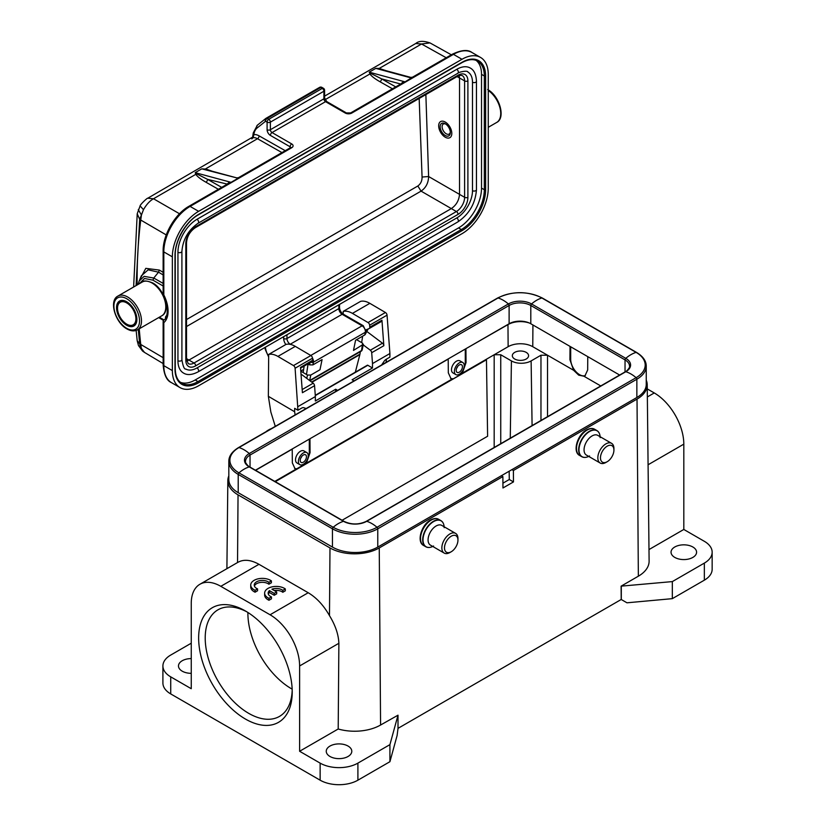 <?xml version="1.0" encoding="UTF-8"?>
<svg xmlns="http://www.w3.org/2000/svg" width="826" height="826" viewBox="0 0 826 826"><rect width="100%" height="100%" fill="white"/><g stroke="black" fill="none" stroke-linecap="round" stroke-linejoin="round"><path stroke-width="1.24" d="M450.304 131.953A5.803 3.356 60 0 1 449.127 134.08A5.803 3.356 60 0 1 446.226 133.791A5.803 3.356 60 0 1 442.426 128.68A5.803 3.356 60 0 1 443.325 124.034A5.803 3.356 60 0 1 445.761 124.076M445.235 123.745L445.235 123.745A7.197 4.161 60 0 1 450.325 132.563A7.197 4.161 60 0 1 445.235 135.505A7.197 4.161 60 0 1 440.144 126.688A7.197 4.161 60 0 1 445.235 123.745L445.235 123.745M445.235 137.209A9.293 5.359 -120 0 0 449.881 137.674A9.293 5.359 -120 0 0 451.306 130.229A9.293 5.359 -120 0 0 445.235 122.041A9.293 5.359 60 0 0 440.599 121.577A9.293 5.359 60 0 0 439.174 129.021A9.293 5.359 60 0 0 445.235 137.209M126.708 301.769A14.393 8.312 -120 0 0 119.512 301.056A14.393 8.312 -120 0 0 117.313 312.589A14.393 8.312 -120 0 0 126.708 325.279A14.393 8.312 60 0 0 133.915 325.991A14.393 8.312 60 0 0 136.114 314.458A14.393 8.312 60 0 0 126.708 301.769M337.627 390.368L335.697 389.242L335.676 391.493M297.938 410.243L295.099 368.241A2.323 1.342 -120 0 0 293.478 365.577L277.897 356.419A22.292 12.875 -120 0 0 268.677 354.426L268.357 396.325L294.624 411.751L294.655 408.323L297.938 410.243L301.707 408.075A4.646 2.654 -59.6 0 1 303.761 407.714L306.136 408.55M312.187 361.437L300.571 368.148L312.104 361.478A2.323 1.342 -120 0 0 312.187 361.437A2.323 1.342 -120 0 0 312.662 360.208L300.509 367.405L302.409 392.722L314.561 385.701L315.367 396.563L297.959 406.609M301.015 374.064L313.178 383.202A2.323 1.342 60 0 1 314.561 385.701M268.677 354.426L286.075 344.38A22.292 12.875 60 0 1 295.295 346.373L310.886 355.531A2.323 1.342 60 0 1 312.507 358.195L312.662 360.208M275.285 426.361L270.845 412.05L268.357 396.325M381.633 364.958L384.049 361.365A4.646 2.654 -59.6 0 1 386.114 359.341L389.882 357.162L389.913 353.528L372.505 363.574L371.7 352.712A2.323 1.342 -120 0 0 370.316 350.214L363.213 344.876M367.281 331.794L382.469 343.203A2.323 1.342 60 0 1 383.842 345.702L381.942 320.199A2.323 1.342 60 0 1 381.467 321.438A2.323 1.342 60 0 1 381.385 321.479L369.398 328.407M366.001 329.729A3.954 2.282 -120 0 0 366.63 329.615L369.243 328.5A2.323 1.342 -120 0 0 369.315 328.459A2.323 1.342 -120 0 0 369.79 327.22L369.645 325.207A2.323 1.342 -120 0 0 368.024 322.543L352.434 313.384A22.292 12.875 -120 0 0 343.213 311.392L343.193 314.117M369.645 325.207L387.053 315.16A2.323 1.342 60 0 0 385.432 312.496L369.841 303.338A22.292 12.875 60 0 0 360.621 301.345L343.213 311.392M387.053 315.16L389.913 353.528M386.021 362.428L386.506 359.114M367.198 365.443A0.929 0.537 60 0 1 367.828 365.278L372.474 368.004L372.505 363.574M294.624 411.751L295.13 414.91M335.697 389.242L315.336 400.992L315.367 396.563M372.474 368.004L352.113 379.753L354.044 380.889M605.881 462.467L607.193 461.713A9.52 5.493 -60 0 1 600.471 457.821A9.52 5.493 -60 0 1 607.193 446.164A9.52 5.493 -60 0 1 613.924 450.046A9.52 5.493 -60 0 1 607.203 461.713A9.52 5.493 -60 0 1 607.193 461.713L605.881 462.467A11.378 6.567 -60 0 1 600.192 463.035A11.378 6.567 -60 0 1 598.447 453.918A11.378 6.567 -60 0 1 605.881 443.892A11.378 6.567 -60 0 1 611.57 443.325A11.378 6.567 -60 0 1 613.924 448.539L613.924 450.046M611.57 443.325L597.776 435.364A11.378 6.567 120 0 0 592.097 435.921A11.378 6.567 120 0 0 584.663 445.957A11.378 6.567 120 0 0 586.408 455.074L600.192 463.035M271.145 428.746A11.378 6.567 120 0 0 269.183 429.603L267.872 430.367A9.52 5.493 120 0 0 267.872 430.367L267.872 430.367A9.52 5.493 120 0 0 266.075 431.678M267.872 430.367L269.183 429.603A11.378 6.567 120 0 0 267.221 431.017M303.338 452.927A6.969 4.027 -60 0 1 306.818 452.576A6.969 4.027 -60 0 1 307.881 458.162A6.969 4.027 -60 0 1 303.338 464.295A6.969 4.027 -60 0 1 299.848 464.646A6.969 4.027 -60 0 1 298.785 459.06A6.969 4.027 -60 0 1 303.338 452.927M303.338 455.012A4.409 2.55 120 0 0 300.457 458.895A4.409 2.55 120 0 0 301.129 462.436A4.409 2.55 120 0 0 303.338 462.209A4.409 2.55 120 0 0 306.219 458.327A4.409 2.55 120 0 0 305.537 454.785A4.409 2.55 120 0 0 303.338 455.012M301.758 456.417A4.409 2.55 -60 0 1 300.643 458.347M228.823 461.321L228.823 479.596A32.038 18.502 0 0 0 238.208 492.678L332.455 547.08A32.038 18.502 0 0 0 377.771 547.08L636.856 397.502A32.038 18.502 0 0 0 646.242 384.42L646.242 366.145C646.242 360.952 643.02 356.378 636.567 352.434L542.331 298.021C527.411 290.907 512.502 290.907 497.582 298.021L238.497 447.599C232.054 451.554 228.823 456.128 228.823 461.321A32.038 18.502 0 0 0 238.208 474.403L238.208 492.678M619.645 375.045L530.798 323.751A15.322 8.849 0 0 0 509.115 323.751L255.43 470.221M427.125 338.701A11.378 6.567 120 0 0 425.163 339.548L423.852 340.312A9.52 5.493 120 0 0 423.852 340.312L423.852 340.312A9.52 5.493 120 0 0 422.055 341.623M423.852 340.312L425.163 339.548A11.378 6.567 120 0 0 423.201 340.962M459.318 362.872A6.969 4.027 -60 0 1 462.797 362.521A6.969 4.027 -60 0 1 463.861 368.107A6.969 4.027 -60 0 1 459.318 374.24A6.969 4.027 -60 0 1 455.828 374.591A6.969 4.027 -60 0 1 454.765 369.005A6.969 4.027 -60 0 1 459.318 362.872M459.318 364.958A4.409 2.55 120 0 0 456.427 368.84A4.409 2.55 120 0 0 457.108 372.381A4.409 2.55 120 0 0 459.318 372.154A4.409 2.55 120 0 0 462.199 368.272A4.409 2.55 120 0 0 461.517 364.741A4.409 2.55 120 0 0 459.318 364.958M457.738 366.362A4.409 2.55 -60 0 1 456.623 368.293M449.902 552.522L451.213 551.768A9.52 5.493 -60 0 1 444.491 547.875A9.52 5.493 -60 0 1 451.223 536.219A9.52 5.493 -60 0 1 457.955 540.101A9.52 5.493 -60 0 1 451.223 551.768L449.902 552.522A11.378 6.567 -60 0 1 444.212 553.09A11.378 6.567 -60 0 1 442.468 543.973A11.378 6.567 -60 0 1 449.902 533.947A11.378 6.567 -60 0 1 455.591 533.379A11.378 6.567 -60 0 1 457.955 538.583L457.955 540.101M455.591 533.379L441.807 525.419A11.378 6.567 120 0 0 436.118 525.976A11.378 6.567 120 0 0 428.684 536.002A11.378 6.567 120 0 0 430.429 545.119L444.212 553.09M308.057 364.008L306.498 374.477M304.144 366.083L303.173 372.557M362.624 336.172L361.664 342.625M360.322 351.69L359.95 354.137A6.969 4.027 60 0 1 359.857 354.612L311.939 382.273M355.345 372.165L359.857 354.612M247.108 611.973A61.537 35.528 -120 0 0 217.95 609.825A61.537 35.528 -120 0 0 217.95 680.872A61.537 35.528 -120 0 0 279.487 716.4A61.537 35.528 -120 0 0 292.197 690.082M292.228 692.023A66.173 38.203 60 0 1 245.436 719.043A66.173 38.203 60 0 1 198.643 637.992A66.173 38.203 60 0 1 245.436 610.982A66.173 38.203 60 0 1 292.228 692.023L292.228 692.023M292.167 689.142A61.537 35.528 60 0 1 247.903 612.479M306.818 452.576L303.916 450.903A6.969 4.027 120 0 0 300.437 451.254A6.969 4.027 120 0 0 295.512 459.783A6.969 4.027 120 0 0 296.957 462.973L299.848 464.646M462.797 362.521L459.896 360.848A6.969 4.027 120 0 0 456.417 361.199A6.969 4.027 120 0 0 451.492 369.728A6.969 4.027 120 0 0 452.937 372.918L455.828 374.591M237.981 562.279L199.913 584.261A41.796 24.13 60 0 0 191.25 603.393L191.25 688.708L170.724 676.855A26.7 15.415 180 0 1 162.908 665.962L162.908 683.019A26.7 15.415 0 0 0 170.724 693.923L320.137 780.188A26.7 15.415 0 0 0 357.906 780.188L389.924 761.696L397.11 735.512L398.008 728.449L398.008 715.182L389.924 744.639L357.906 763.121A26.7 15.415 180 0 1 320.137 763.121L299.611 751.268L338.195 728.997A36.716 21.197 0 0 0 380.579 725.022L398.008 715.182M646.242 380.156A34.826 20.113 180 0 1 647.223 384.771A34.826 20.113 180 0 1 637.022 399.113L513.39 470.49L511.913 469.643M509.167 471.223L509.291 479.503L513.473 481.919L502.962 487.98L502.879 476.561L379.248 547.937A34.826 20.113 180 0 1 329.987 547.937L238.043 494.857A34.826 20.113 180 0 1 227.842 480.515A34.826 20.113 180 0 1 228.823 475.9M513.39 470.49L513.473 481.919M509.291 479.503L502.931 483.179M398.008 728.356L621.214 599.48L621.111 586.15L638.353 576.197A36.716 21.197 0 0 0 649.112 561.081L647.223 384.771M647.357 396.945L654.264 392.949A41.796 24.13 -120 0 1 683.814 444.14L683.814 529.456L704.341 541.309A26.7 15.415 180 0 1 712.157 552.202A26.7 15.415 180 0 1 704.341 563.105L672.323 581.597L621.111 586.15M654.264 392.949L647.264 388.912M683.814 529.456L648.988 549.569M674.79 557.416A12.772 7.372 0 0 0 688.708 559.016A12.772 7.372 0 0 0 696.586 552.202A12.772 7.372 0 0 0 692.849 546.998A12.772 7.372 0 0 0 678.931 545.397A12.772 7.372 0 0 0 671.042 552.202A12.772 7.372 0 0 0 674.79 557.416M621.214 599.48L626.975 602.804L672.323 598.654L704.341 580.172A26.7 15.415 0 0 0 712.157 569.269L712.157 552.202M672.323 598.654L672.323 581.597M621.297 599.531L621.297 586.264M389.924 761.696L389.924 744.639M329.987 756.482A12.772 7.372 0 0 0 343.905 758.082A12.772 7.372 0 0 0 351.793 751.268A12.772 7.372 0 0 0 348.056 746.064A12.772 7.372 0 0 0 334.138 744.463A12.772 7.372 0 0 0 326.249 751.268A12.772 7.372 0 0 0 329.987 756.482M199.913 584.261A41.796 24.13 60 0 1 220.81 586.326L270.061 614.771A41.796 24.13 60 0 1 299.611 665.962L299.611 751.268M270.061 614.771L308.212 592.738C316.565 597.725 323.647 605.355 329.481 615.628C335.377 625.272 338.515 634.492 338.877 643.289L299.611 665.962M308.212 592.738L258.961 564.303L220.81 586.326M254.408 586.047A8.105 4.677 0 0 1 260.624 582.423A8.105 4.677 0 0 1 268.884 584.23L271.393 582.774L271.393 580.885A11.605 6.701 0 0 0 258.486 578.747A11.605 6.701 0 0 0 250.732 585.076A11.605 6.701 0 0 0 255.079 590.301L257.557 588.876A8.105 4.677 180 0 1 254.243 585.097A8.105 4.677 180 0 1 259.829 580.647A8.105 4.677 180 0 1 268.884 582.33L271.393 580.885M250.732 585.076L250.732 586.976A11.605 6.701 0 0 0 255.079 592.201L257.557 590.766L257.557 588.876M268.326 594.101A8.105 4.677 0 0 1 269.431 592.521L274.211 595.278L276.689 593.842L276.689 591.943L271.93 589.196A8.105 4.677 180 0 1 282.802 590.383L285.311 588.928A11.605 6.701 0 0 0 272.404 586.801A11.605 6.701 0 0 0 264.64 593.12A11.605 6.701 0 0 0 268.987 598.354L271.465 596.919A8.105 4.677 180 0 1 268.151 593.151A8.105 4.677 180 0 1 269.431 590.621L274.211 593.378L276.689 591.943M264.64 593.12L264.64 595.019A11.605 6.701 0 0 0 268.987 600.254L271.465 598.819L271.465 596.919M274.211 590.518A8.105 4.677 0 0 1 282.802 592.273L285.311 590.827L285.311 588.928M237.537 562.547C243.464 559.057 250.608 559.646 258.961 564.303M162.908 665.962A26.7 15.415 180 0 1 170.724 655.059L191.25 643.206M191.25 658.59A12.772 7.372 0 0 0 178.478 665.962A12.772 7.372 0 0 0 182.226 671.177A12.772 7.372 0 0 0 191.25 673.335M502.879 476.561L501.403 475.704M338.195 728.997L338.877 643.289M529.28 322.987A17.645 10.191 0 0 0 507.969 324.608L465.771 348.779M342.098 520.256L487.608 436.252L486.462 359.764L274.8 481.403L296.121 469.096L294.975 468.641L292.332 462.87L292.228 449.158L255.585 470.314M309.957 438.926L310.06 452.638L306.394 463.169L452.101 379.051L450.955 378.587L448.311 372.815L448.208 359.114L309.791 438.833M465.286 349.068L465.286 362.139A12.535 7.238 -60 0 1 460.144 374.405M452.689 378.7A12.535 7.238 -60 0 1 450.583 378.339M465.936 348.871L466.04 362.583L462.374 373.115L508.135 346.693A17.418 10.057 180 0 1 532.76 346.693L547.535 355.221L540.968 355.221L531.118 360.91A13.928 8.043 180 0 1 511.418 360.91L500.742 354.746L494.175 354.746L494.175 447.485M514.701 352.382A8.126 4.688 0 0 0 512.327 355.696A8.126 4.688 0 0 0 517.334 360.033A8.126 4.688 0 0 0 526.193 359.021A8.126 4.688 0 0 0 528.578 355.696A8.126 4.688 0 0 0 523.56 351.36A8.126 4.688 0 0 0 514.701 352.382M570.033 346.404L569.93 359.733L573.595 370.265L578.706 375.149L583.879 376.202L585.014 375.737L587.668 369.976L587.761 356.646M570.694 346.786L570.694 359.3A12.535 7.238 60 0 0 575.867 371.597A12.535 7.238 60 0 0 585.355 375.51M309.306 439.112L309.306 452.194A12.535 7.238 -60 0 1 304.164 464.46M296.71 468.755A12.535 7.238 -60 0 1 294.603 468.394M255.079 592.201L255.079 590.301M268.884 584.23L268.884 582.33M274.211 595.278L274.211 593.378M269.431 592.521L269.431 590.621M268.987 600.254L268.987 598.354M282.802 592.273L282.802 590.383M486.462 359.764L275.285 481.682M319.59 87.38A2.323 1.342 60 0 1 320.725 87.504L322.264 88.392A2.323 1.342 60 0 1 323.906 91.232A2.323 1.342 0 0 0 324.587 90.282A2.323 2.323 0 0 0 323.42 88.279A2.323 1.342 120 0 0 322.264 88.392L268.739 119.295A2.323 1.342 120 0 0 267.097 122.134A2.323 1.342 0 0 0 270.381 122.134A2.323 1.342 -120 0 0 268.739 119.295L267.201 118.407A2.323 1.342 -120 0 0 266.044 118.294L319.569 87.391M375.799 68.382L379.227 68.434L375.799 68.372L411.647 78.067L410.935 77.448L412.556 77.179L405.091 81.857L402.737 82.187L401.116 83.787M456.726 69.332L196.98 219.303A26.938 15.549 120 0 0 177.941 252.291L177.941 360.735A26.938 15.549 120 0 0 183.517 373.063C187.223 375.386 192.107 374.983 198.147 371.845A2.323 1.342 -120 0 0 198.498 369.986A2.323 1.342 -120 0 0 196.98 367.931A22.292 12.865 -60 0 1 185.84 369.036C184.343 369.501 183.031 366.414 181.906 359.785L181.906 251.341C182.918 239.416 188.328 230.041 198.147 223.206L457.893 73.246A2.323 1.342 -120 0 0 458.244 71.387A2.323 1.342 -120 0 0 456.726 69.332A26.938 15.549 120 0 1 470.2 68C474.062 70.055 476.148 74.485 476.457 81.278A2.323 1.342 180 0 1 475.022 82.517A2.323 1.342 180 0 1 472.493 82.228L472.493 190.672A22.292 12.865 -60 0 1 456.726 217.971L196.98 367.931M457.893 73.246C457.697 72.347 467.619 70.034 467.877 72.027A22.292 12.865 -60 0 1 472.493 82.228M457.036 76.581L459.524 77.964L459.184 75.538M186.666 360.993L188.937 360.064L194.027 363.006A2.323 1.342 60 0 1 195.669 365.846L458.048 214.368A13.928 8.043 120 0 0 467.898 197.311L467.898 80.896A13.928 8.043 120 0 0 458.048 75.218L195.669 226.696A13.928 8.043 120 0 0 185.819 243.753L185.819 358.267M419.164 98.449L422.065 177.043C422.117 180.884 420.702 183.868 417.842 186.005L186.5 319.559M467.898 197.311A2.323 1.342 0 0 1 464.615 197.311L459.524 194.368C458.967 200.481 456.231 205.22 451.316 208.586L456.406 211.528A11.605 6.701 120 0 0 464.615 197.311L464.615 80.896L459.524 77.964L459.524 194.368L428.601 176.516C428.436 182.918 425.927 187.791 421.064 191.126L451.316 208.586L188.937 360.064L186.5 358.608M180.398 382.293A32.503 18.771 120 0 0 195.184 379.97L458.533 227.924A32.503 18.771 120 0 0 481.527 188.111L481.527 74.361A32.503 18.771 120 0 0 476.148 60.401M172.355 370.595A37.149 21.445 120 0 0 180.047 387.6A37.149 21.445 120 0 0 198.622 385.763L461.982 233.706A37.149 21.445 120 0 0 488.259 188.204L488.259 74.454A37.149 21.445 120 0 0 480.556 57.448A37.149 21.445 120 0 0 461.982 59.286L198.622 211.332A37.149 21.445 120 0 0 172.355 256.834L172.355 370.595L163.816 365.66A2.323 1.342 180 0 1 163.135 364.71L163.135 321.717A2.323 1.342 180 0 0 163.816 322.656A2.323 1.889 -130.1 0 1 163.961 319.941A2.323 2.323 0 0 0 163.135 321.717M163.383 295.006A2.323 2.323 0 0 1 163.135 293.963A2.323 1.342 0 0 0 163.816 294.913L163.383 295.006C169.764 306.704 167.162 318.908 163.961 319.941M163.135 285.992L152.944 280.159L153.76 278.042L144.085 276.349L139.088 281.181L141.339 275.832M152.944 280.159L144.54 278.486L139.315 283.721M141.432 215.08L143.466 209.69L139.697 219.313L140.74 220.181L141.432 215.08L138.272 209.597M196.113 174.751C197.817 176.971 201.079 179.448 205.911 182.195A2.323 1.353 119.6 0 0 207.543 179.345L197.28 174.172L195.834 174.307L153.502 198.756C149.816 200.821 146.47 204.466 143.476 209.69L140.1 205.891L137.219 213.789L133.626 287.014M179.51 213.758L153.502 198.756L147.771 198.219C147.462 197.631 140.059 204.683 140.1 205.881M144.498 352.423L141.36 348.396L140.74 344.287L139.687 343.792L140.833 348.076L142.547 351.05L144.478 352.413M361.365 351.06A2.323 2.323 0 0 0 362.222 349.687A2.323 1.59 -168.4 0 1 361.551 350.544L362.635 343.193L356.564 339.682M363.326 344.318L353.476 350.41L355.572 340.25L364.772 334.943L365.319 332.259A4.646 2.684 -120 0 0 362.108 325.816L342.129 314.283A2.323 1.342 -60 0 1 343.286 314.169C341.055 312.558 339.806 310.39 339.527 307.644L339.527 304.412M300.798 371.184L307.468 375.035L310.793 375.056L319.982 369.749L322.078 359.589L312.889 364.896L309.564 364.875L307.902 363.915M365.422 334.148L364.772 334.943M361.23 351.153A2.323 1.342 -120 0 0 361.551 350.544L309.667 380.497L310.793 375.056M231.043 182.339L228.699 182.67L228.668 183.351L231.053 182.339L195.194 172.655L201.761 168.855L205.963 169.072L212.509 171.323M228.688 182.66L227.078 184.27M226.696 183.971L207.543 179.345L221.698 187.368M195.834 174.307L195.194 172.655L196.898 173.883L195.834 174.317M236.897 177.92L238.518 177.662L237.609 178.55L231.053 182.339M236.897 177.931L201.761 168.855L204.858 169.289L257.485 138.716A11.605 6.701 -120 0 0 253.097 137.705L253.85 134.648L252.56 137.808M204.858 169.289L205.963 169.072M205.498 169.433L207.409 169.939M392.443 88.795L379.95 81.712C375.118 78.976 371.855 76.498 370.151 74.278L369.232 72.172L370.936 73.4L325.093 99.688M379.95 81.712A2.323 1.353 119.6 0 0 381.581 78.862L371.328 73.69L370.151 74.268M429.985 42.9L421.559 43.995L379.227 68.434L386.547 70.84M378.897 68.806L380.001 68.589M379.537 68.95L381.447 69.456M402.737 82.187L402.706 82.879L405.091 81.857L369.232 72.172L375.799 68.372M253.097 137.705L251.806 138.902M321.025 87.36A2.323 1.889 51.4 0 0 319.466 87.453L265.941 118.355A2.323 1.889 51.4 0 0 265.559 121.246L257.175 127.947A2.323 1.889 -128.6 0 1 257.557 125.056M166.243 234.914L140.792 220.067M140.812 344.494L163.135 357.668M122.929 300.427A13.928 8.043 -120 0 0 120.4 301.077C113.864 303.968 118.335 320.116 126.905 324.566C129.765 326.156 132.243 326.363 134.339 325.207A13.928 8.043 -120 0 0 136.166 323.348M126.708 324.143A12.999 7.506 -120 0 0 135.908 318.836A12.999 7.506 -120 0 0 126.708 302.905A12.999 7.506 -120 0 0 117.519 308.212A12.999 7.506 -120 0 0 126.708 324.143M151.994 282.998A19.504 11.265 60 0 1 164.735 300.189A19.504 11.265 60 0 1 161.751 315.821C171.065 311.371 164.498 289.121 152.696 282.936C146.976 280.664 143.487 280.365 142.248 282.038A19.504 11.265 -120 0 1 151.994 282.998M117.942 296.059C108.64 300.509 115.196 322.76 126.998 328.954C130.942 331.174 134.421 331.474 137.446 329.842A19.504 11.265 60 0 0 140.441 314.221A19.504 11.265 60 0 0 127.7 297.03A19.504 11.265 -120 0 0 117.942 296.059L142.248 282.038M126.708 298.733A18.11 10.459 60 0 1 139.522 320.922A18.11 10.459 60 0 1 126.708 328.314A18.11 10.459 -120 0 1 113.905 306.126A18.11 10.459 -120 0 1 126.708 298.733M313.178 383.202L302.171 389.562M295.099 368.241L312.507 358.195A4.646 2.684 60 0 1 313.436 362.211L312.889 364.896M310.886 355.531L293.478 365.577M277.897 356.419L295.295 346.373M382.469 343.203L370.316 350.214M381.942 320.199L369.79 327.22M371.7 352.712L383.842 345.702M352.434 313.384L369.841 303.338M385.432 312.496L368.024 322.543M367.828 365.278L315.295 395.613M600.11 436.706A14.961 8.632 120 0 0 589.558 431.544A14.961 8.632 120 0 0 589.485 431.585A14.961 8.632 120 0 0 578.995 449.416A14.961 8.632 120 0 0 588.731 456.406M584.467 457.397A15.095 8.714 -60 0 1 581.783 456.695A15.095 8.714 -60 0 1 579.47 444.595A15.095 8.714 -60 0 1 589.33 431.296A15.095 8.714 -60 0 1 596.878 430.553A15.095 8.714 -60 0 1 598.829 432.514M587.162 430.047A15.095 8.714 120 0 0 577.302 443.345A15.095 8.714 120 0 0 579.625 455.446C572.335 452.018 577.281 434.806 586.47 429.985C589.816 428.219 592.572 427.992 594.71 429.303A15.095 8.714 120 0 0 587.162 430.047M487.639 89.549C499.441 95.744 506.008 117.994 496.694 122.444A19.504 11.265 -120 0 0 499.916 107.659A19.504 11.265 -120 0 0 488.259 90.457M365.536 333.59A6.969 4.027 -120 0 0 366.517 329.657M250.03 467.103L250.03 455.064A15.322 8.849 0 0 0 245.539 461.321C244.537 462.25 249.008 467.175 249.741 466.938A1.394 0.805 120 0 0 249.276 466.907A30.655 17.697 120 0 0 238.962 472.864A1.394 0.805 120 0 0 238.208 474.403L332.455 528.816A32.038 18.502 0 0 0 377.771 528.816L636.856 379.227A32.038 18.502 0 0 0 646.242 366.145M509.115 323.751L509.115 305.486L250.03 455.064A1.394 0.805 -120 0 0 249.276 453.526A16.386 9.458 0 0 0 249.276 466.907L343.523 521.32A16.386 9.458 0 0 0 366.703 521.32L625.788 371.731A16.386 9.458 0 0 0 625.788 358.35L531.541 303.947A16.386 9.458 0 0 0 508.372 303.947L249.276 453.526A30.655 17.697 -120 0 0 238.962 447.568A30.985 17.883 0 0 0 238.962 472.864L333.208 527.277A30.985 17.883 0 0 0 377.017 527.277L636.113 377.688A30.985 17.883 0 0 0 636.113 352.392L541.866 297.98A30.985 17.883 0 0 0 498.047 297.98L238.962 447.568A1.394 0.805 -120 0 0 238.497 447.599M530.798 323.751L530.798 305.486A15.322 8.849 0 0 0 509.115 305.486A1.394 0.805 -120 0 0 508.372 303.947A30.655 17.697 -120 0 0 498.047 297.98A1.394 0.805 -120 0 0 497.582 298.021M625.034 371.937L625.034 359.888L530.798 305.486A1.394 0.805 -60 0 1 531.541 303.947A30.655 17.697 -60 0 1 541.866 297.98A1.394 0.805 -60 0 1 542.331 298.021M332.455 547.08L332.455 528.816A1.394 0.805 120 0 1 333.208 527.277A30.655 17.697 120 0 1 343.523 521.32A1.394 0.805 120 0 1 343.988 521.351C351.401 524.83 358.825 524.83 366.238 521.351L625.323 371.762C626.056 371.999 630.527 367.074 629.526 366.145A15.322 8.849 0 0 0 625.034 359.888A1.394 0.805 -60 0 1 625.788 358.35A30.655 17.697 -60 0 1 636.113 352.392A1.394 0.805 -60 0 1 636.567 352.434M625.323 371.762A1.394 0.805 60 0 1 625.788 371.731A30.655 17.697 60 0 1 636.113 377.688A1.394 0.805 60 0 1 636.856 379.227L636.856 397.502M366.238 521.351A1.394 0.805 60 0 1 366.703 521.32A30.655 17.697 60 0 1 377.017 527.277A1.394 0.805 60 0 1 377.771 528.816L377.771 547.08M444.13 526.761A14.961 8.632 120 0 0 433.578 521.598A14.961 8.632 120 0 0 433.505 521.64A14.961 8.632 120 0 0 423.015 539.471A14.961 8.632 120 0 0 432.752 546.461M428.488 547.452A15.095 8.714 -60 0 1 425.803 546.75A15.095 8.714 -60 0 1 423.49 534.649A15.095 8.714 -60 0 1 433.351 521.351A15.095 8.714 -60 0 1 440.898 520.607A15.095 8.714 -60 0 1 442.85 522.569M431.193 520.101A15.095 8.714 120 0 0 421.332 533.4A15.095 8.714 120 0 0 423.645 545.501C416.356 542.073 421.301 524.861 430.491 520.029C433.846 518.274 436.593 518.047 438.73 519.358A15.095 8.714 120 0 0 431.193 520.101M311.629 382.035L359.95 354.137M379.248 547.937L380.579 725.022M638.353 576.197L637.022 399.113M683.814 444.14L648.08 464.77M704.341 580.172L704.341 563.105M357.906 763.121L357.906 780.188M320.137 780.188L320.137 763.121M170.724 676.855L170.724 693.923M238.043 494.857L237.537 562.423M329.481 615.628L329.987 547.937M465.286 362.139L466.04 362.583M508.135 346.693L507.969 324.608M532.925 324.99L532.76 346.693M573.595 370.265L547.535 355.221L547.535 416.676M569.93 359.733L570.694 359.3M600.76 385.949L583.879 376.202M309.306 452.194L310.06 452.638M500.742 443.696L500.742 354.746M510.261 438.203L511.418 360.91M531.118 360.91L532.089 425.596M540.968 355.221L540.968 420.465M163.135 293.963L163.135 250.959A2.323 1.342 0 0 0 163.816 251.909A37.149 21.445 -60 0 1 190.094 206.407A2.323 1.342 -120 0 0 188.927 206.293L228.657 183.351M196.98 219.303A2.323 1.342 60 0 1 198.498 221.347A2.323 1.342 60 0 1 198.147 223.206M177.941 252.291A2.323 1.342 0 0 0 180.471 252.58A2.323 1.342 0 0 0 181.906 251.341M177.941 360.735A2.323 1.342 0 0 0 180.471 361.024A2.323 1.342 0 0 0 181.906 359.785M476.457 81.278L476.457 189.722C475.404 203.413 469.209 214.13 457.893 221.884A2.323 1.342 -120 0 0 458.244 220.015A2.323 1.342 -120 0 0 456.726 217.971M476.457 189.722A2.323 1.342 180 0 1 475.022 190.961A2.323 1.342 180 0 1 472.493 190.672M425.865 94.577L428.601 176.516L422.076 177.043M417.842 186.005L421.064 191.126L186.5 326.549M458.048 75.218A2.323 1.342 -120 0 1 457.563 76.281L195.194 227.759C189.97 231.425 187.068 236.442 186.5 242.803L186.5 359.217L188.225 363.585A11.605 6.701 120 0 0 194.027 363.006L456.406 211.528A2.323 1.342 60 0 1 458.048 214.368M457.563 76.281C459.277 75.362 460.825 75.125 462.209 75.589A11.605 6.701 120 0 1 464.615 80.896A2.323 1.342 0 0 0 467.898 80.896M195.194 227.759A2.323 1.342 -120 0 0 195.669 226.696M186.5 242.803A2.323 1.342 180 0 1 185.819 243.753L185.819 360.167A13.928 8.043 120 0 0 195.669 365.846M186.5 359.217A2.323 1.342 180 0 1 185.819 360.167M174.988 368.313L174.988 255.317A33.432 19.308 -60 0 1 198.622 214.368L461.982 62.322A33.432 19.308 -60 0 1 485.626 75.971A0.929 0.537 0 0 1 484.315 75.971L484.315 189.722L481.527 188.111M458.533 227.924L461.331 229.535L197.972 381.591L195.184 379.97M174.988 369.077A33.432 19.308 -60 0 0 198.622 382.727A0.929 0.537 -120 0 0 197.972 381.591A32.503 18.771 -60 0 1 181.72 383.192C177.559 380.745 175.411 375.913 175.257 368.695A0.929 0.537 180 0 1 174.988 369.077L174.988 255.317A0.929 0.537 0 0 0 175.257 254.945C174.905 240.934 186.129 221.492 198.436 214.791A0.929 0.537 -120 0 0 198.622 214.368M461.982 230.681A33.432 19.308 -60 0 0 485.626 189.722A0.929 0.537 180 0 1 484.315 189.722A32.503 18.771 -60 0 1 461.331 229.535A0.929 0.537 60 0 1 461.982 230.681L198.622 382.727M481.527 74.361L484.315 75.971A32.503 18.771 -60 0 0 477.583 61.093C473.381 58.718 468.125 59.265 461.796 62.745A0.929 0.537 60 0 0 461.982 62.322M197.972 214.75A0.929 0.537 -120 0 0 198.436 214.791L461.796 62.745M485.626 189.722L485.626 75.971M163.135 364.71C163.951 374.715 166.738 380.703 171.509 382.665A37.149 21.445 -60 0 1 163.816 365.66L163.816 322.656A26.938 15.549 60 0 0 163.816 294.913L163.816 251.909L172.355 256.834M412.401 77.262L452.287 54.248A2.323 1.342 60 0 1 453.443 54.361A37.149 21.445 -60 0 1 472.018 52.523L480.556 57.448M324.587 90.282L324.587 97.871A2.323 1.342 180 0 1 323.906 98.821A2.323 1.342 -120 0 0 325.547 101.66A2.323 1.342 -60 0 1 326.704 101.546L346.404 112.925A2.323 1.342 120 0 0 345.247 113.038A4.646 2.684 0 0 0 351.814 113.038L453.443 54.361L461.982 59.286M198.622 211.332L190.094 206.407L291.723 147.73A4.646 2.684 0 0 0 291.723 143.941A2.323 1.342 120 0 0 290.081 146.78L290.081 147.895M166.408 316.337A2.323 1.889 49.9 0 0 166.202 315.955A22.292 12.865 -120 0 0 166.707 315.48M165.458 318.216L165.458 317.917A4.646 2.684 60 0 1 166.202 315.955M163.135 272.312L159.346 270.081L145.81 268.347L139.573 280.035M159.346 270.081L158.52 272.188L148.164 269.834L141.401 275.739M163.135 283.401L153.76 278.042L158.52 272.188L163.135 274.903M159.346 317.205L163.992 319.92M140.73 220.181A561.577 321.386 -119.6 0 0 137.137 284.98M139.233 328.82A561.577 321.386 -119.6 0 0 140.73 344.287M167.688 231.383L179.005 214.285M136.084 285.59L139.677 219.293L137.219 213.8M138.262 329.378L139.677 343.781L137.199 340.725L138.469 345.557L142.547 351.05M138.448 345.485L141.36 348.396M283.679 336.657L283.679 338.546A6.969 4.027 -120 0 0 285.848 344.514M286.963 334.757L286.963 338.546A2.323 1.342 180 0 1 283.679 338.546M339.527 307.644A2.323 1.342 0 0 1 338.846 308.594A4.646 2.684 60 0 0 342.129 314.283L290.246 344.235A4.646 2.684 -120 0 1 286.963 338.546L338.846 308.594L338.846 304.804M310.772 355.459L362.108 325.816A2.323 1.342 -60 0 1 363.275 325.702L343.286 314.169M265.301 347.261A571.355 329.873 -120 0 0 265.9 349.945A2.323 0.909 167.4 0 1 265.28 349.501L268.656 357.018M265.9 349.945A11.605 6.701 -120 0 0 268.656 356.264M365.402 334.231L365.99 331.402A2.323 1.59 11.6 0 1 365.319 332.259L313.436 362.211A2.323 1.59 -168.4 0 1 310.824 362.222M310.008 362.697L309.564 364.875M307.468 375.035L306.776 378.391M205.911 182.195L218.394 189.278M270.381 135.402A2.323 1.342 -60 0 1 272.022 132.563A2.323 1.342 60 0 1 270.381 129.723A2.323 1.342 180 0 1 267.097 129.723A4.646 2.684 60 0 0 270.381 135.402L290.081 146.78A2.323 1.342 180 0 1 290.731 147.503M323.906 98.821L270.381 129.723L270.381 122.134L323.906 91.232L323.906 98.821M345.247 113.038L325.547 101.66L272.022 132.563L291.723 143.941M346.404 112.925L350.658 112.925A2.323 1.342 60 0 1 351.814 113.038M446.226 57.748L421.559 43.995L415.922 43.541M281.945 152.593L257.485 138.716A2.323 1.353 -60.4 0 0 259.116 135.867A13.928 8.043 -120 0 0 253.85 134.648A571.355 329.873 -120 0 1 253.912 134.225A2.323 1.538 -171 0 1 253.262 132.914L252.601 137.292M395.737 86.895L381.581 78.862L400.579 83.994M285.238 150.683L259.116 135.867M257.175 127.947A20.898 12.07 -120 0 0 253.912 134.225M267.097 129.723L267.097 122.134L265.559 121.246A2.323 1.342 -60 0 1 267.201 118.407L320.725 87.504A2.323 1.342 -60 0 1 321.892 87.391A2.323 2.323 0 0 0 319.652 87.339M290.762 147.73L290.556 147.617A2.323 1.342 60 0 1 291.723 147.73M134.339 325.207L135.495 324.546M120.4 301.077L121.556 300.416M137.446 329.842L161.751 315.821M369.315 328.459L381.467 321.438M367.363 365.226L315.274 395.303M589.558 455.962C586.512 457.645 583.91 457.893 581.783 456.695L579.625 455.446M600.141 437.646C600.068 434.166 598.984 431.791 596.878 430.553L594.71 429.303M496.694 122.444L488.259 127.307M303.648 369.377L300.788 371.029M368.2 328.934L365.526 333.632M343.988 521.351L249.741 466.938M433.578 546.017C430.532 547.7 427.94 547.948 425.803 546.75L423.645 545.501M444.161 527.7C444.089 524.221 443.004 521.846 440.898 520.607L438.73 519.358M227.842 480.515L226.902 568.68M412.556 77.179L410.842 77.407L380.641 69.239M163.135 250.959C162.836 235.059 175.009 213.975 188.927 206.293M457.893 221.884L198.147 371.845M175.257 368.695L175.257 254.945M171.509 382.665L180.047 387.6M452.287 54.248C461.3 49.942 467.877 49.364 472.018 52.523M139.088 281.181L138.169 284.392M158.675 317.597L163.527 320.426M136.145 330.441L137.199 340.725M144.374 352.341L163.135 363.564M365.99 331.402L363.275 325.702M362.222 349.687L363.316 344.401M361.107 351.236L309.946 380.776M264.836 347.529L265.28 349.501M206.603 169.722L236.804 177.889L238.518 177.662L290.556 147.617M324.587 97.871L326.704 101.546M430.17 43.004C423.593 40.68 418.813 40.835 415.839 43.448L324.587 96.136M430.057 42.942L451.326 54.795M147.771 198.219L252.622 137.126M265.982 118.324A2.323 2.323 0 0 0 265.755 118.49L257.361 125.191L253.262 132.914M323.42 88.279L321.892 87.391M350.658 112.925L402.696 82.868"/></g></svg>
